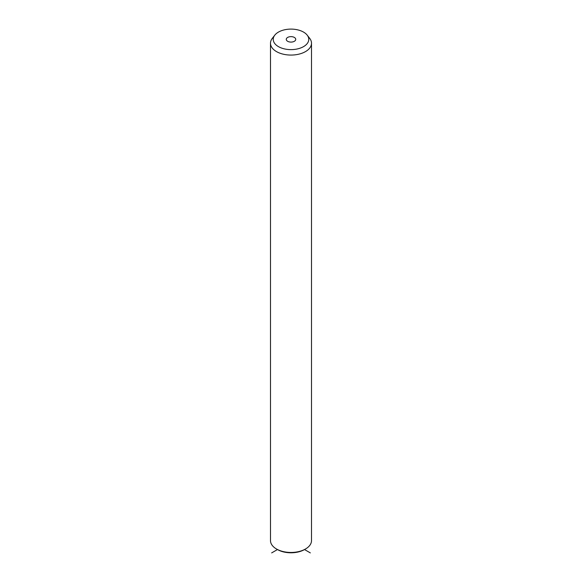 <?xml version="1.0" encoding="UTF-8"?>
<svg xmlns="http://www.w3.org/2000/svg" width="582" height="582" viewBox="0 0 582 582"><rect width="100%" height="100%" fill="white"/><g stroke="black" fill="none" stroke-linecap="round" stroke-linejoin="round"><path stroke-width="0.87" d="M310.337 552.9L304.539 549.553A19.141 11.051 180 0 1 277.461 549.553L271.663 552.9M307.223 35.175L309.726 38.397A20.508 11.844 180 0 1 310.679 39.896A20.508 11.844 180 0 1 311.508 43.228L311.508 540.62A20.508 11.844 180 0 1 305.499 548.993A20.508 11.844 180 0 1 276.501 548.993A20.508 11.844 180 0 1 271.321 543.952A20.508 11.844 180 0 1 270.492 540.62L270.492 43.228A20.508 11.844 180 0 1 272.274 38.397L274.777 35.175A17.773 10.265 180 0 1 291 29.1A17.773 10.265 180 0 1 307.223 35.175A17.773 10.265 180 0 1 308.053 36.47A17.773 10.265 180 0 1 296.005 49.208A17.773 10.265 180 0 1 273.947 42.253A17.773 10.265 180 0 1 274.777 35.175M311.508 43.228A20.508 11.844 180 0 1 293.917 54.948A20.508 11.844 180 0 1 271.321 46.56A20.508 11.844 180 0 1 270.492 43.228M295.54 38.594A4.729 2.728 180 0 1 295.729 39.365A4.729 2.728 180 0 1 291.669 42.064A4.729 2.728 180 0 1 286.46 40.129A4.729 2.728 180 0 1 286.271 39.365A4.729 2.728 180 0 1 290.331 36.659A4.729 2.728 180 0 1 295.54 38.594M304.539 549.553L305.499 548.993M277.461 549.553L276.501 548.993"/></g></svg>
